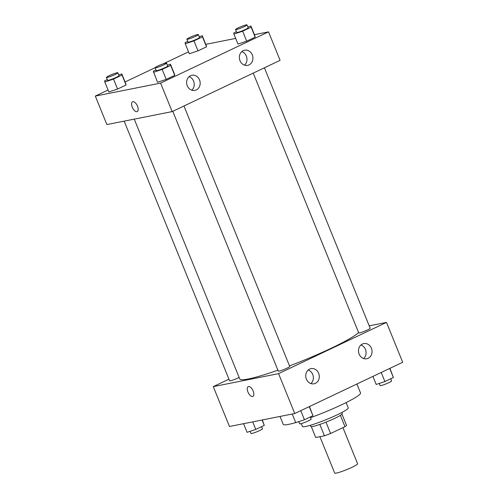 <?xml version="1.0" encoding="UTF-8"?>
<svg xmlns="http://www.w3.org/2000/svg" width="498" height="498" viewBox="0 0 498 498"><rect width="100%" height="100%" fill="white"/><g stroke="black" fill="none" stroke-linecap="round" stroke-linejoin="round"><path stroke-width="0.75" d="M319.915 436.69L334.693 473.094A12.363 1.301 -22.1 0 0 336.343 473.1A12.363 1.301 -22.1 0 0 349.471 468.456A12.363 1.301 -22.1 0 0 357.608 463.787L342.935 427.645M340.395 415.357L344.99 426.668A16.608 1.743 -22.1 0 0 346.508 425.311L341.983 414.168M344.99 426.668L330.597 433.503A16.608 1.743 -22.1 0 1 324.435 435.787L315.726 437.518L311.3 426.624M325.985 422.148L330.597 433.503M319.822 424.439L324.435 435.787M341.796 412.525L342.244 413.626A17 1.787 157.9 0 1 334.65 418.395A17 1.787 157.9 0 1 310.74 426.419L310.291 425.317M346.11 402.596L348.245 407.868A24.732 2.596 157.9 0 1 337.202 414.809A24.732 2.596 157.9 0 1 302.423 426.475L301.253 423.605M356.91 384.008L360.533 392.928A41.732 4.389 157.9 0 1 341.896 404.644A41.732 4.389 157.9 0 1 310.534 417.691M298.806 421.669A41.732 4.389 157.9 0 1 297.294 422.13M295.719 422.597A41.732 4.389 157.9 0 1 283.2 424.327L280.001 416.453M369.205 325.835L386.498 322.399L402.689 362.276L294.76 413.514L229.472 426.493L213.281 386.622L228.956 379.177M253.146 391.005A5.41 2.583 64.6 0 1 252.872 396.408A5.41 2.583 64.6 0 1 248.216 392.629A5.41 2.583 64.6 0 1 248.234 386.635A5.41 2.583 64.6 0 1 253.146 391.005M386.498 322.399L278.569 373.637L294.76 413.514M278.569 373.637L213.281 386.622M248.234 386.635A5.41 2.583 -115.4 0 0 248.216 392.629A5.41 2.583 -115.4 0 0 252.872 396.408M362.37 344.043A7.725 6.742 -101.2 0 1 363.758 343.583A7.725 6.742 -101.2 0 1 371.875 349.851A7.725 6.742 -101.2 0 1 366.771 358.747A7.725 6.742 -101.2 0 1 358.853 353.287A7.725 6.742 -101.2 0 1 362.37 344.043M309.632 369.08A7.725 6.742 -101.2 0 1 311.02 368.626A7.725 6.742 -101.2 0 1 319.137 374.888A7.725 6.742 -101.2 0 1 314.033 383.784A7.725 6.742 -101.2 0 1 306.114 378.331A7.725 6.742 -101.2 0 1 309.632 369.08M363.64 358.529A7.725 6.742 78.8 0 0 365.937 351.034A7.725 6.742 78.8 0 0 360.95 344.983M310.901 383.566A7.725 6.742 78.8 0 0 313.198 376.071A7.725 6.742 78.8 0 0 308.212 370.02M124.17 121.139L229.597 380.771A6.181 0.647 -22.1 0 0 233.089 379.986A6.181 0.647 -22.1 0 0 239.14 377.44M253.233 73.106L358.722 332.901A6.181 0.647 -22.1 0 0 359.544 332.901A6.181 0.647 -22.1 0 0 366.111 330.579A6.181 0.647 -22.1 0 0 370.182 328.244L264.419 67.79M172.775 111.303L278.27 371.097A6.181 0.647 -22.1 0 0 279.092 371.097A6.181 0.647 -22.1 0 0 285.653 368.775A6.181 0.647 -22.1 0 0 289.724 366.441L183.967 105.987M134.248 119.134L239.743 378.934A64.914 6.823 -22.1 0 0 248.378 378.966A64.914 6.823 -22.1 0 0 277.89 370.176M289.512 365.918A64.914 6.823 -22.1 0 0 358.604 332.602M172.165 111.596L280.094 60.351L268.528 31.872L160.599 83.11L172.165 111.596L106.877 124.575L95.311 96.089L108.078 90.032M252.268 54.88A7.725 6.742 -101.2 0 1 247.643 65.369A7.725 6.742 -101.2 0 1 239.725 59.916A7.725 6.742 -101.2 0 1 243.242 50.665A7.725 6.742 -101.2 0 1 244.63 50.211A7.725 6.742 -101.2 0 1 252.268 54.88M187.267 85.737A7.725 6.742 -101.2 0 1 190.504 75.708A7.725 6.742 -101.2 0 1 191.892 75.248A7.725 6.742 -101.2 0 1 200.009 81.51A7.725 6.742 -101.2 0 1 194.905 90.406A7.725 6.742 -101.2 0 1 187.267 85.737M126.056 85.015L125.851 83.882L126.056 85.015L117.559 89.049L126.056 85.015L122.01 75.049L113.513 79.082L104.81 81.983L104.611 80.85L107.294 79.574M108.857 91.949L117.559 89.049L108.857 91.949L104.81 81.983M206.514 46.818L206.309 45.685L206.514 46.818L198.017 50.852L206.514 46.818L202.462 36.852L193.965 40.886L185.268 43.787L185.063 42.654L187.752 41.378M189.315 53.753L198.017 50.852L189.315 53.753L185.268 43.787M255.181 37.138L254.976 36.012L255.181 37.138L246.684 41.178L255.181 37.138L251.135 27.172L242.632 31.206L233.936 34.107L233.73 32.974L236.419 31.698M237.982 44.079L246.684 41.178L237.982 44.079L233.936 34.107M160.599 83.11L95.311 96.089M205.767 44.347L235.679 38.402M254.434 34.673L268.528 31.872M125.073 81.965L155.083 67.709M163.419 63.756L188.537 51.836M157.53 82.276L166.226 79.375L174.723 75.341L174.524 74.208L174.723 75.341L166.226 79.375L157.53 82.276L153.278 71.177L155.961 69.901M244.512 65.151A7.725 6.742 78.8 0 0 246.809 57.656A7.725 6.742 78.8 0 0 241.823 51.605M191.774 90.188A7.725 6.742 78.8 0 0 194.071 82.693A7.725 6.742 78.8 0 0 189.084 76.642M132.866 101.704A5.41 2.583 64.6 0 1 137.367 105.875A5.41 2.583 64.6 0 1 137.211 111.577A5.41 2.583 64.6 0 1 132.555 107.798A5.41 2.583 64.6 0 1 132.574 101.804A5.41 2.583 64.6 0 1 132.866 101.704M132.574 101.804A5.41 2.583 -115.4 0 0 132.561 107.798A5.41 2.583 -115.4 0 0 137.211 111.577M118.754 74.93L121.805 73.916L122.01 75.049M106.423 77.427L107.58 80.278A6.181 0.647 -22.1 0 0 108.402 80.278A6.181 0.647 -22.1 0 0 114.963 77.956A6.181 0.647 -22.1 0 0 119.034 75.621L117.883 72.776A6.181 0.647 -22.1 0 0 111.907 74.501A6.181 0.647 -22.1 0 0 106.423 77.427A6.181 0.647 -22.1 0 0 107.244 77.427A6.181 0.647 -22.1 0 0 113.812 75.105A6.181 0.647 -22.1 0 0 117.883 72.776M121.805 73.916L125.851 83.882M113.513 79.082L117.559 89.049M199.212 36.734L202.263 35.719L202.462 36.852M186.881 39.23L188.039 42.075A6.181 0.647 -22.1 0 0 188.86 42.081A6.181 0.647 -22.1 0 0 195.421 39.759A6.181 0.647 -22.1 0 0 199.493 37.425L198.335 34.58A6.181 0.647 -22.1 0 0 192.365 36.304A6.181 0.647 -22.1 0 0 186.881 39.23A6.181 0.647 -22.1 0 0 187.702 39.23A6.181 0.647 -22.1 0 0 194.264 36.908A6.181 0.647 -22.1 0 0 198.335 34.58M202.263 35.719L206.309 45.685M193.965 40.886L198.017 50.852M167.421 65.257L170.472 64.236L170.677 65.369L162.18 69.403L153.477 72.303M155.09 67.747L156.248 70.598A6.181 0.647 -22.1 0 0 157.069 70.598A6.181 0.647 -22.1 0 0 163.637 68.276A6.181 0.647 -22.1 0 0 167.702 65.948L166.55 63.097A6.181 0.647 -22.1 0 0 160.574 64.821A6.181 0.647 -22.1 0 0 155.09 67.747A6.181 0.647 -22.1 0 0 155.911 67.753A6.181 0.647 -22.1 0 0 162.479 65.431A6.181 0.647 -22.1 0 0 166.55 63.097M170.472 64.236L174.524 74.208M170.677 65.369L174.723 75.341M162.18 69.403L166.226 79.375M247.88 27.06L250.93 26.039L251.135 27.172M235.548 29.55L236.706 32.401A6.181 0.647 -22.1 0 0 237.527 32.401A6.181 0.647 -22.1 0 0 244.088 30.079A6.181 0.647 -22.1 0 0 248.16 27.751L247.002 24.9A6.181 0.647 -22.1 0 0 241.032 26.624A6.181 0.647 -22.1 0 0 235.548 29.55A6.181 0.647 -22.1 0 0 236.369 29.556A6.181 0.647 -22.1 0 0 242.931 27.234A6.181 0.647 -22.1 0 0 247.002 24.9M250.93 26.039L254.976 36.012M242.632 31.206L246.684 41.178M262.322 419.963L264.27 425.392L255.773 429.425L247.07 432.326L243.566 423.692M262.085 420.013L264.27 425.392M252.704 421.874L255.773 429.425M250.121 431.312L250.998 433.465A6.181 0.647 -22.1 0 0 251.82 433.472A6.181 0.647 -22.1 0 0 258.381 431.144A6.181 0.647 -22.1 0 0 262.452 428.815L261.581 426.668M309.463 406.536L312.937 415.712L304.44 419.746L295.737 422.646L292.233 414.019M309.252 406.636L312.937 415.712M300.755 410.669L304.44 419.746M298.788 421.632L299.665 423.792A6.181 0.647 -22.1 0 0 300.487 423.792A6.181 0.647 -22.1 0 0 307.048 421.47A6.181 0.647 -22.1 0 0 311.119 419.135L310.248 416.988M389.922 368.339L393.389 377.515L384.892 381.549L376.195 384.45L372.927 376.407M389.704 368.439L393.389 377.515M381.207 372.473L384.892 381.549M379.246 383.435L380.117 385.589A6.181 0.647 -22.1 0 0 380.945 385.595A6.181 0.647 -22.1 0 0 387.506 383.273A6.181 0.647 -22.1 0 0 391.577 380.939L390.706 378.791"/></g></svg>
